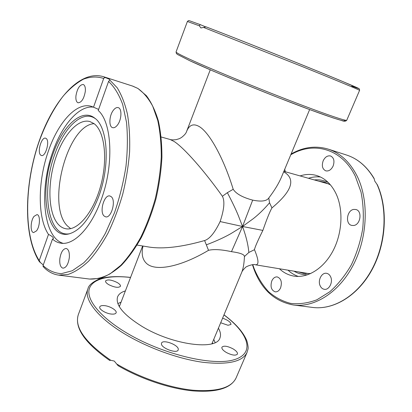 <?xml version="1.0" encoding="UTF-8"?>
<svg xmlns="http://www.w3.org/2000/svg" width="412" height="412" viewBox="0 0 412 412"><rect width="100%" height="100%" fill="white"/><g stroke="black" fill="none" stroke-linecap="round" stroke-linejoin="round"><path stroke-width="0.62" d="M170.135 139.493L174.101 141.465C183.901 147.661 204.331 170.805 222.392 196.282C224.947 201.066 224.185 209.492 220.116 221.563L242.544 226.492L230.71 233.748C224.138 237.477 216.017 241.175 206.34 244.846L208.523 250.316C213.725 249.054 221.373 249.502 231.472 251.665L242.544 226.492C244.141 230.952 247.885 241.478 248.843 252.463L254.472 249.687C254.843 247.38 257.644 240.953 262.871 230.411C266.863 218.896 269.891 211.397 271.946 207.905L269.551 202.792L268.784 198.007C266.657 201.169 261.29 201.87 252.685 200.119C242.632 197.441 236.138 193.836 233.202 189.288C223.747 158.44 209.311 132.123 198.965 126.407C193.269 123.265 189.123 125.016 186.518 131.66L186.461 131.799M231.472 251.665C240.175 252.844 244.491 254.477 244.424 256.558L248.843 252.463M220.116 221.563C214.822 232.636 209.651 238.965 204.599 240.541L206.34 244.846M252.685 200.119L242.544 226.492L238.234 215.358C235.69 209.198 232.069 201.633 227.367 192.672L233.202 189.288M222.392 196.282L227.367 192.672M262.871 230.411L242.544 226.492L253.328 218.643C258.829 214.312 264.236 209.028 269.551 202.792M210.254 69.813L186.518 131.66C186.095 133.256 184.411 135.208 181.471 137.51C179.302 138.638 180.636 138.38 175.96 139.683C173.117 139.972 171.217 139.92 170.254 139.529L161.195 136.99M143.021 246.052C141.28 253.498 142.31 259.153 146.111 263.016C154.691 271.971 180.142 267.197 208.523 250.316M254.472 249.687C258.921 260.389 259.117 265.4 255.069 264.731L309.268 273.692M271.946 207.905C291.675 191.467 295.888 179.601 284.589 172.314L283.672 171.814M255.054 264.725L255.064 264.731C254.111 263.701 245.588 266.394 245.135 267.836C243.219 269.68 242.055 271.235 241.653 272.507L211.917 343.773M67.321 225.843C46.355 205.372 67.058 125.294 94.08 123.672C67.058 125.294 46.355 205.372 67.321 225.843L70.653 228.634L67.321 225.843M204.599 240.541C181.785 247.056 163.265 249.224 149.036 247.051L137.098 245.063M309.639 109.577L281.643 176.676C278.919 183.216 274.634 190.323 268.784 198.007M244.424 256.558C244.162 263.423 243.24 268.742 241.653 272.507M329.183 184.118L283.863 171.346M351.745 86.175C367.154 91.835 356.756 87.236 320.557 72.378C284.429 57.623 230.808 36.307 206.093 26.857L200.912 27.965L199.336 25.802L200.263 24.638L205.475 26.775M98.612 109.422L93.519 107.187L103.685 78.471L104.427 77.719L105.632 77.641L109.221 79.207L109.896 79.887L108.562 81.447L98.231 110.493C112.115 122.39 114.17 165.449 100.997 200.201C90.831 228.413 73.454 245.737 60.631 243.137C57.649 242.627 54.935 241.283 52.489 239.094L43.075 265.555L43.075 266.466C47.483 271.353 52.674 274.243 58.643 275.128L68.135 274.433C74.835 272.09 81.648 267.682 88.575 261.213C95.44 253.591 101.929 244.208 108.042 233.063C113.794 221.079 118.687 208.117 122.73 194.165C126.17 179.946 128.456 165.815 129.6 151.77C130.037 138.102 129.316 125.547 127.437 114.103C124.934 103.541 121.514 94.755 117.178 87.751L109.757 80M43.296 264.931L39.428 261.764L39.217 260.595L48.492 234.402C37.343 218.005 37.76 181.265 48.297 151.333C57.974 122.632 76.514 101.728 91.366 106.358L93.519 107.187M98.607 196.828C90.115 218.473 80.175 230.844 68.794 233.954C46.577 239.413 38.97 192.033 52.824 154.505C62.305 126.175 81.787 107.599 94.806 118.187C107.908 127.159 110.416 165.655 98.607 196.828M69.736 233.717C48.153 238.028 40.979 191.714 54.508 155.051C63.736 127.591 82.482 109.335 95.409 118.682M63.062 243.332C43.085 237.374 39.052 189.85 52.607 152.358C61.79 125.351 78.893 105.137 93.457 107.156M111.24 196.694C116.339 200.541 111.281 218.566 105.611 216.83L104.118 216.022C99.153 211.902 104.231 194.243 109.896 195.983L111.24 196.694M69.324 257.593C68.279 264.288 66.157 267.815 62.959 268.181C60.523 267.383 59.472 264.319 59.802 258.993C60.842 252.324 62.974 248.812 66.198 248.462C68.588 249.25 69.628 252.293 69.324 257.593M113.357 110.267C115.015 108.119 116.627 107.238 118.193 107.63C122.189 108.433 121.689 119.861 117.384 125.13C115.751 127.184 114.181 128.034 112.672 127.674C108.639 126.87 109.113 115.597 113.357 110.267M75.932 95.888C77.245 88.539 79.67 84.733 83.203 84.475C84.887 85.207 85.593 87.493 85.32 91.33C83.991 98.715 81.576 102.537 78.069 102.799C76.354 102.063 75.638 99.761 75.932 95.888M40.634 155.072C37.013 152.146 41.509 136.696 45.562 138.18L46.293 138.581C50.006 141.311 45.495 157.029 41.442 155.53L40.634 155.072M36.477 230.89L33.614 232.564C30.097 232.322 30.437 220.811 34.047 216.352L36.992 214.606C40.479 214.827 40.144 226.476 36.477 230.89M48.492 234.402C51.845 236.03 53.493 237.41 53.431 238.533L52.489 239.094M58.18 224.257C48.436 213.339 47.313 185.349 54.801 160.865C62.197 136.341 77.528 118.136 89.883 121.545L93.993 123.605C104.571 131.098 108.047 158.903 100.739 185.657C93.539 212.463 77.585 231.173 65.791 228.748C62.938 228.217 60.399 226.718 58.18 224.257M325.804 182.578L322.4 182.14M302.284 272.605L305.555 273.65M298.319 276.437C294.544 275.139 291.119 273.068 288.055 270.231M300.127 175.903C305.653 174.106 311.096 173.962 316.447 175.466C324.805 177.979 331.346 184.082 336.074 193.769C343.51 209.533 342.362 233.063 333.025 250.805C323.698 268.578 307.584 278.43 293.833 276.086C288.436 275.144 283.647 272.718 279.46 268.799M330.687 276.916C333.226 282.246 328.982 290.342 324.244 289.296C322.38 288.941 320.989 287.71 320.067 285.604C317.595 280.237 321.854 272.214 326.634 273.326C328.421 273.686 329.77 274.881 330.687 276.916M353.826 209.409L355.829 209.507C362.586 210.805 360.603 224.993 353.573 225.503L351.771 225.416C344.973 224.18 346.801 210.105 353.826 209.409M323.173 160.798C325.063 156.987 327.535 155.375 330.579 155.973C333.921 157.693 334.771 161.046 333.117 166.036C331.222 169.811 328.781 171.418 325.794 170.856C322.4 169.157 321.525 165.804 323.173 160.798M284.713 169.317L285.372 171.773M280.587 287.854C279.238 290.687 277.441 292.015 275.185 291.845C271.271 290.249 270.143 286.608 271.807 280.927C273.156 278.059 274.984 276.725 277.281 276.921C281.144 278.533 282.246 282.179 280.587 287.854M376.882 184.133C387.944 208.045 386.111 243.173 371.856 269.505C357.606 295.878 333.287 310.272 312.487 307.414C333.452 310.272 357.719 295.934 371.969 269.824C386.224 243.739 388.248 208.894 377.387 184.87L374.781 181.136L374.091 178.432C366.943 166.536 357.817 158.754 346.719 155.082C357.832 158.749 366.958 166.618 374.096 178.7M308.511 178.252C312.492 176.98 316.468 176.563 320.438 176.99M213.751 339.37L215.146 342.563M218.417 328.199C220.528 331.881 221.043 335.111 219.957 337.886C216.867 350.684 172.736 345.148 142.022 326.407C123.461 314.783 115.309 304.962 117.564 296.934C118.677 294.137 121.282 292.129 125.392 290.913M232.924 348.784C236.277 350.808 237.775 352.579 237.425 354.099C235.69 355.86 231.997 355.329 226.358 352.497C223.031 350.463 221.548 348.707 221.908 347.223C223.659 345.462 227.331 345.982 232.924 348.784M222.604 318.167C228.078 320.16 230.869 322.261 230.972 324.476L228.006 325.279L220.683 322.756M108.794 284.687C106.384 283.235 105.312 281.978 105.58 280.917C107.542 279.212 111.415 279.743 117.183 282.519C119.624 283.966 120.711 285.238 120.448 286.319C118.507 288.029 114.618 287.483 108.794 284.687M111.554 314.083C105.941 313.666 98.602 309.16 99.766 306.889C100.27 305.812 101.821 305.39 104.427 305.622C110.009 306.085 117.24 310.509 116.107 312.811C115.628 313.862 114.109 314.284 111.554 314.083M178.293 349.299L178.19 349.948C177.083 354.088 160.917 348.073 161.427 343.701L161.53 343.155C162.699 339.061 178.504 344.87 178.293 349.299M110.704 360.248C85.14 342.413 74.335 327.252 78.275 314.763C74.361 327.823 84.857 343.067 109.762 360.495L110.704 360.248L114.294 361.077L118.069 365.671C140.878 378.999 170.038 388.743 193.058 390.9C216.717 392.621 231.07 388.284 236.107 377.892C231.472 387.862 217.114 391.972 193.037 390.221C169.631 387.883 139.987 377.799 117.08 364.213M117.842 303.562L121.051 302.212M203.672 27.47L302.233 66.559C337.861 80.943 360.103 90.213 359.588 90.357L346.765 120.211C346.708 121.504 323.059 113.434 286.551 99.287C250.105 85.176 208.225 67.795 189.221 59.004C180.255 54.842 175.867 52.489 176.063 51.933L187.393 21.481L199.336 25.802M189.834 60.749C209.971 70.143 256.403 89.332 293.576 103.525C330.846 117.765 350.102 123.78 343.866 119.871M132.54 86.062L137.742 88.379C143.448 92.36 148.438 98.293 152.708 106.172L157.734 120.407C160.119 131.449 161.298 143.649 161.267 157.008C160.5 170.774 158.502 184.679 155.267 198.723C151.379 212.525 146.543 225.374 140.765 237.286C134.575 248.369 127.931 257.706 120.84 265.297L110.097 273.841C102.928 277.626 96.063 279.367 89.502 279.053L58.926 275.164M108.562 81.447C114.237 86.731 118.944 94.394 122.688 104.437L126.505 122.276C127.797 135.919 127.622 150.601 125.969 166.33C123.461 182.253 119.64 197.719 114.505 212.726L105.457 233.197C98.602 245.341 91.34 255.234 83.672 262.877L72.285 270.741L61.403 273.65C54.559 273.228 48.451 270.529 43.075 265.555M106.085 77.78L103.252 76.622L132.849 86.16L137.953 88.472L146.373 95.687C151.328 102.325 155.319 110.725 158.357 120.881C160.757 131.917 161.947 144.082 161.921 157.379C161.164 171.078 159.181 184.906 155.963 198.872C152.09 212.592 147.275 225.379 141.507 237.224C135.321 248.261 128.673 257.572 121.55 265.168C114.309 271.632 107.079 276.045 99.864 278.404L89.502 279.053M38.321 259.174L40.51 262.702M39.217 260.595C23.489 236.097 24.293 185.003 38.8 142.526C45.33 124.239 53.447 108.768 63.16 96.12C69.746 88.59 76.539 82.93 83.528 79.14C90.516 76.57 97.237 76.349 103.685 78.471M318.873 181.156L324.172 182.047L330.434 184.849M294.127 271.24C298.319 273.702 302.866 274.871 307.779 274.747M310.71 273.558L303.644 273.403L298.669 271.997M328.282 182.531C323.889 180.338 319.274 179.462 314.438 179.91M212.618 343.567L212.422 342.552M119.82 305.431L118.98 306.028M252.438 264.674L253.771 268.717C261.393 289.389 274.588 301.476 293.359 304.978C314.454 307.908 339.349 292.371 353.604 264.365C367.88 236.406 368.982 199.671 356.962 175.785C349.814 161.983 340.286 153.115 328.374 149.17C315.762 145.395 303.335 147.007 291.099 154.016M290.774 154.783C313.414 141.167 341.713 148.279 355.34 176.295L360.989 191.961C363.312 203.626 363.889 215.857 362.725 228.645C360.531 241.401 356.735 253.483 351.333 264.88C345.143 275.546 337.953 284.512 329.765 291.794L316.874 299.792C307.965 303.144 299.251 304.355 290.728 303.417C282.529 301.311 275.134 297.397 268.542 291.67C262.537 285.073 257.685 277.255 253.993 268.222L252.798 264.643M346.363 154.969L328.374 149.17M130.578 277.394C116.174 275.901 105.374 276.601 98.185 279.496C91.938 282.514 88.529 285.598 87.957 288.75C83.662 299.205 97.284 317.554 124.821 334.003C147.918 347.908 178.633 358.986 202.91 362.292C227.918 365.058 242.637 361.757 247.061 352.389L236.107 377.892M223.958 314.917C248.297 333.03 255.893 353.331 234.078 359.738C212.685 366.386 161.622 354.166 125.984 332.546C100.147 317.008 86.597 299.874 89.152 289.363C91.783 278.826 108.593 274.902 130.547 277.482M142.634 245.985L119.341 306.667M346.765 120.211C345.766 121.416 344.102 121.535 341.78 120.567L332.752 117.796L310.082 109.741L278.873 97.845C255.316 88.549 233.321 79.583 212.891 70.946L189.767 60.719L177.562 54.497L176.413 53.56L176.063 51.933M206.067 26.847C236.328 38.409 308.567 67.28 340.327 80.51L358.61 88.395L359.418 88.997L359.588 90.357M200.263 24.638L189.427 20.734L188.49 20.61L187.393 21.481M39.428 261.764C23.515 237.152 24.061 186.955 38.028 144.458C51.979 102.109 79.001 69.504 103.252 76.622M312.487 307.414L293.699 305.024M78.275 314.763L87.957 288.75M223.994 314.83C235.891 323.734 243.533 332.463 246.927 341.018C249.167 349.783 247.746 348.83 247.061 352.389"/></g></svg>
